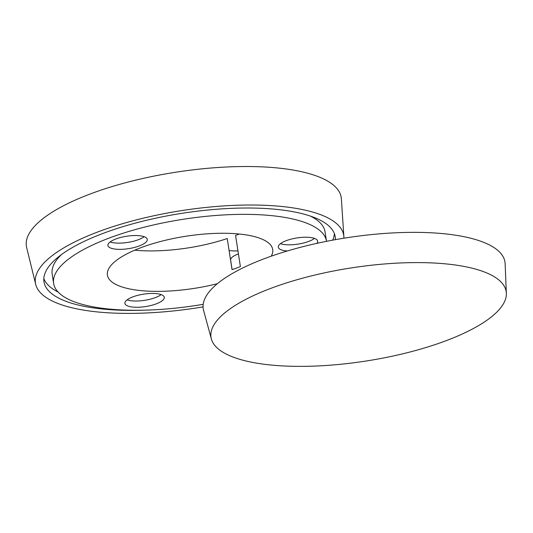 <?xml version="1.0" encoding="UTF-8"?>
<svg xmlns="http://www.w3.org/2000/svg" width="533" height="533" viewBox="0 0 533 533"><rect width="100%" height="100%" fill="white"/><g stroke="black" fill="none" stroke-linecap="round" stroke-linejoin="round"><path stroke-width="0.8" d="M134.742 250.164A83.634 26.397 171.2 0 0 227.238 238.524L232.055 269.645A83.634 26.397 171.2 0 0 240.39 266.593L235.573 235.473A83.634 26.397 171.2 0 0 239.124 234.007M229.097 250.523A26.55 8.381 171.2 0 0 237.958 250.916M280.465 243.668A19.914 6.283 171.2 0 0 298.793 243.994A19.914 6.283 171.2 0 0 314.523 238.398M316.822 243.374A19.914 6.283 171.2 0 0 317.655 241.096A19.914 6.283 171.2 0 0 296.188 238.064A19.914 6.283 171.2 0 0 278.299 247.192A19.914 6.283 171.2 0 0 287.374 250.97M127.094 299.872A19.914 6.283 171.2 0 0 161.153 294.602M126.721 300.172A19.914 6.283 171.2 0 0 124.929 303.397A19.914 6.283 171.2 0 0 140.845 307.108A19.914 6.283 171.2 0 0 162.492 300.525A19.914 6.283 171.2 0 0 164.284 297.307A19.914 6.283 171.2 0 0 148.367 293.59A19.914 6.283 171.2 0 0 126.721 300.172M110.091 241.969A19.914 6.283 171.2 0 0 110.544 242.122A19.914 6.283 171.2 0 0 144.157 236.699M143.703 236.545A19.914 6.283 171.2 0 0 121.191 237.332A19.914 6.283 171.2 0 0 107.926 245.493A19.914 6.283 171.2 0 0 111.504 248.345A19.914 6.283 171.2 0 0 134.016 247.559A19.914 6.283 171.2 0 0 147.281 239.404A19.914 6.283 171.2 0 0 143.703 236.545M326.516 241.336A138.06 43.579 171.2 0 0 326.496 241.196L325.05 231.855A138.06 43.579 171.2 0 0 310.379 216.085M326.496 241.196A138.06 43.579 171.2 0 0 301.685 221.408A138.06 43.579 171.2 0 0 145.596 226.851A138.06 43.579 171.2 0 0 53.626 283.436A138.06 43.579 171.2 0 0 78.438 303.224A138.06 43.579 171.2 0 0 203.186 304.33M335.35 239.67A147.348 46.511 171.2 0 0 335.197 236.659A147.348 46.511 171.2 0 0 308.714 215.539A147.348 46.511 171.2 0 0 142.124 221.355A147.348 46.511 171.2 0 0 43.966 281.744A147.348 46.511 171.2 0 0 70.443 302.864A147.348 46.511 171.2 0 0 144.949 310.159M43.819 278.579A147.348 46.511 171.2 0 0 58.164 292.104M343.898 238.211A155.982 49.236 171.2 0 0 343.872 236.699A155.982 49.236 171.2 0 0 315.689 212.98A155.982 49.236 171.2 0 0 137.327 219.643A155.982 49.236 171.2 0 0 35.704 284.402A155.982 49.236 171.2 0 0 63.467 305.422A155.982 49.236 171.2 0 0 203.066 306.901M343.872 236.699L341.373 198.876A159.3 50.282 171.2 0 0 312.591 174.657A159.3 50.282 171.2 0 0 130.432 181.46A159.3 50.282 171.2 0 0 26.65 247.598L35.704 284.402M271.244 256.186A83.634 26.397 171.2 0 0 272.709 249.517A83.634 26.397 171.2 0 0 257.679 237.531A83.634 26.397 171.2 0 0 163.125 240.829A83.634 26.397 171.2 0 0 107.413 275.108A83.634 26.397 171.2 0 0 122.443 287.094A83.634 26.397 171.2 0 0 217.371 283.703M332.685 240.156A147.348 46.511 171.2 0 0 334.384 233.601M61.395 254.634A138.06 43.579 171.2 0 0 52.181 274.102L53.626 283.436M232.108 269.631L230.629 260.077A18.255 5.763 -8.8 0 1 238.424 253.915M289.492 366.204A149.34 47.137 171.2 0 0 489.207 318.601A149.34 47.137 171.2 0 0 506.35 293.303A149.34 47.137 171.2 0 0 427.713 262.756A149.34 47.137 171.2 0 0 227.997 310.359A149.34 47.137 171.2 0 0 211.368 338.968A149.34 47.137 171.2 0 0 289.492 366.204M506.35 293.303L505.131 263.742A152.658 48.19 171.2 0 0 424.748 232.515A152.658 48.19 171.2 0 0 270.784 256.346A152.658 48.19 171.2 0 0 203.593 310.419L211.368 338.968"/></g></svg>
